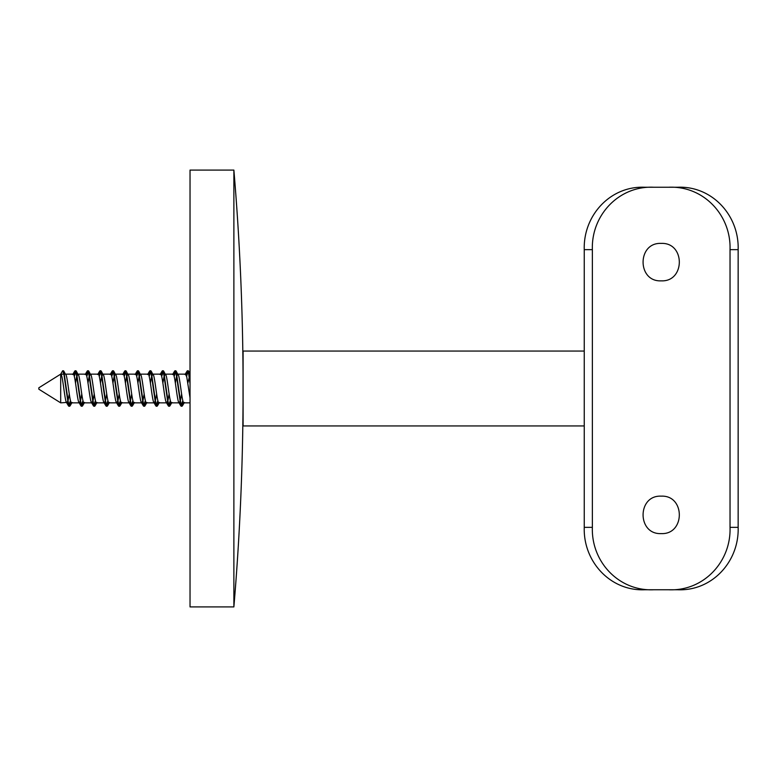 <?xml version="1.0" encoding="UTF-8"?>
<svg xmlns="http://www.w3.org/2000/svg" width="777" height="777" viewBox="0 0 777 777"><rect width="100%" height="100%" fill="white"/><g stroke="black" fill="none" stroke-linecap="round" stroke-linejoin="round"><path stroke-width="1.17" d="M233.877 606.915A2596.579 2596.579 0 0 0 243.046 402.855L243.046 374.145A2596.579 2596.579 0 0 0 233.877 170.085L190.035 170.085L190.035 606.915L233.877 606.915L233.877 170.085M38.85 389.209L38.85 387.791L60.693 374.145L60.693 402.855L38.85 389.209M175.359 382.983L176.457 376.884L177.7 374.145L185.499 374.145L186.752 376.884L190.035 397.882M190.035 402.855L183.945 402.855C181.867 403.749 179.778 373.251 177.7 374.145L176.136 371.095L180.74 402.845L181.993 406.235L183.353 402.224M162.879 382.983L163.976 376.884L165.219 374.145L173.018 374.145C175.097 373.251 177.185 403.749 179.264 402.855L171.464 402.855C169.386 403.749 167.298 373.251 165.219 374.145L163.656 371.095L168.259 402.845L169.512 406.235L170.872 402.224M173.611 374.776L174.971 370.765L176.224 374.155L180.827 405.905L178.788 402.457L179.264 402.855L180.507 400.116L181.604 394.017M150.398 382.983L151.496 376.884L152.739 374.145L160.538 374.145C162.616 373.251 164.705 403.749 166.783 402.855L158.984 402.855C156.896 403.749 154.817 373.251 152.739 374.145L151.165 371.095L155.779 402.845L157.032 406.235L158.391 402.224M161.13 374.776L162.49 370.765L163.743 374.155L168.347 405.905L166.307 402.457L166.783 402.855L168.026 400.116L169.124 394.017M137.917 382.983L139.015 376.884L140.258 374.145L148.057 374.145C150.136 373.251 152.224 403.749 154.302 402.855L146.503 402.855C144.415 403.749 142.337 373.251 140.258 374.145L138.685 371.095L143.298 402.845L144.551 406.235L145.911 402.224M148.65 374.776L150.01 370.765L151.262 374.155L155.866 405.905L153.827 402.457L154.302 402.855L155.546 400.116L156.643 394.017M125.437 382.983L126.525 376.884L127.778 374.145L135.577 374.145C137.655 373.251 139.743 403.749 141.822 402.855L134.023 402.855C131.935 403.749 129.856 373.251 127.778 374.145L126.204 371.095L130.818 402.845L132.071 406.235L133.43 402.224M136.169 374.776L137.529 370.765L138.772 374.155L143.386 405.905L141.346 402.457L141.822 402.855L143.065 400.116L144.163 394.017M112.956 382.983L114.044 376.884L115.297 374.145L123.096 374.145C125.175 373.251 127.253 403.749 129.341 402.855L121.533 402.855C119.454 403.749 117.376 373.251 115.297 374.145L113.724 371.095L118.337 402.845L119.59 406.235L120.95 402.224M123.689 374.776L125.048 370.765L126.292 374.155L130.905 405.905L128.865 402.457L129.341 402.855L130.585 400.116L131.682 394.017M100.476 382.983L101.564 376.884L102.817 374.145L110.616 374.145C112.694 373.251 114.773 403.749 116.861 402.855L109.052 402.855C106.973 403.749 104.895 373.251 102.817 374.145L101.243 371.095L105.857 402.845L107.109 406.235L108.469 402.224M111.208 374.776L112.568 370.765L113.811 374.155L118.425 405.905L116.385 402.457L116.861 402.855L118.104 400.116L119.202 394.017M87.995 382.983L89.083 376.884L90.336 374.145L98.135 374.145C100.214 373.251 102.292 403.749 104.38 402.855L96.571 402.855C94.493 403.749 92.414 373.251 90.336 374.145L88.763 371.095L93.376 402.845L94.629 406.235L95.989 402.224M98.728 374.776L100.087 370.765L101.331 374.155L105.944 405.905L103.904 402.457L104.38 402.855L105.623 400.116L106.711 394.017M75.515 382.983L76.602 376.884L77.855 374.145L85.655 374.145C87.733 373.251 89.811 403.749 91.89 402.855L84.091 402.855C82.012 403.749 79.934 373.251 77.855 374.145L76.282 371.095L80.895 402.845L82.148 406.235L83.498 402.224M86.247 374.776L87.607 370.765L88.85 374.155L93.463 405.905L91.424 402.457L91.89 402.855L93.143 400.116L94.231 394.017M65.375 374.145L60.693 374.145L62.646 370.765L63.423 370.765L65.375 374.145L73.174 374.145C75.252 373.251 77.331 403.749 79.409 402.855L71.61 402.855C69.532 403.749 67.453 373.251 65.375 374.145L63.801 371.095L68.415 402.845L69.658 406.235L71.018 402.224M73.766 374.776L75.126 370.765L76.369 374.155L80.983 405.905L78.943 402.457L79.409 402.855L80.662 400.116L81.75 394.017M187.84 382.983L190.035 374.184M60.693 374.145C62.772 373.251 64.85 403.749 66.929 402.855L68.182 400.116L69.27 394.017M62.646 370.765L63.889 374.155L68.502 405.905L66.463 402.457L60.693 402.855M74.291 376.33L76.282 371.095M86.771 376.33L88.763 371.095M99.252 376.33L101.243 371.095M111.733 376.33L113.724 371.095M124.213 376.33L126.204 371.095M136.694 376.33L138.685 371.095M149.174 376.33L151.165 371.095M161.655 376.33L163.656 371.095M174.135 376.33L176.136 371.095M186.616 376.33L188.228 370.765L190.035 377.612M68.502 405.905L70.493 400.67M80.983 405.905L82.974 400.67M93.463 405.905L95.464 400.67M105.944 405.905L107.945 400.67M118.425 405.905L120.425 400.67M130.905 405.905L132.906 400.67M143.386 405.905L145.386 400.67M155.866 405.905L157.867 400.67M168.347 405.905L170.348 400.67M180.827 405.905L182.828 400.67M186.091 374.776L187.451 370.765L188.704 374.155L190.035 383.819M661.198 243.405C637.053 242.249 637.043 282.002 661.198 280.847C685.314 282.012 685.392 242.278 661.198 243.405M661.198 496.153C637.053 494.988 637.043 534.751 661.198 533.595C685.314 534.761 685.392 495.017 661.198 496.153M584.246 425.942L243.084 425.942L243.084 351.058L584.246 351.058M668.599 187.247L677.67 187.247C711.917 185.732 739.238 215.297 738.15 249.65L730.03 249.65C731.225 215.151 703.428 185.567 668.599 187.247L653.797 187.247C619.114 185.548 591.161 215.064 592.365 249.65L584.246 249.65C583.177 215.414 610.333 185.752 644.725 187.247L653.797 187.247M738.15 527.35C739.228 561.586 712.062 591.248 677.67 589.753L668.599 589.753C703.292 591.452 731.235 561.936 730.03 527.35L738.15 527.35L738.15 249.65M668.599 589.753L644.725 589.753C610.479 591.268 583.158 561.703 584.246 527.35L584.246 249.65M584.246 527.35L592.365 527.35C591.171 561.849 618.978 591.433 653.797 589.753M592.365 527.35L592.365 249.65M730.03 527.35L730.03 249.65M69.658 406.235L68.881 406.235M75.903 370.765L75.126 370.765M82.148 406.235L81.362 406.235M88.384 370.765L87.607 370.765M94.629 406.235L93.842 406.235M100.864 370.765L100.087 370.765M107.109 406.235L106.323 406.235M113.345 370.765L112.568 370.765M119.59 406.235L118.803 406.235M125.825 370.765L125.048 370.765M132.071 406.235L131.284 406.235M138.306 370.765L137.529 370.765M144.551 406.235L143.764 406.235M150.787 370.765L150.01 370.765M157.032 406.235L156.255 406.235M163.267 370.765L162.49 370.765M169.512 406.235L168.735 406.235M175.748 370.765L174.971 370.765M181.993 406.235L181.216 406.235M188.228 370.765L187.451 370.765M74.738 371.095L72.698 374.543M87.228 371.095L85.179 374.543M99.709 371.095L97.669 374.543M112.189 371.095L110.149 374.543M124.67 371.095L122.63 374.543M137.15 371.095L135.111 374.543M149.631 371.095L147.591 374.543M162.111 371.095L160.072 374.543M174.592 371.095L172.552 374.543M187.072 371.095L185.033 374.543M72.086 402.457L70.047 405.905M84.567 402.457L82.527 405.905M97.047 402.457L95.008 405.905M109.528 402.457L107.488 405.905M122.008 402.457L119.969 405.905M134.489 402.457L132.449 405.905M146.97 402.457L144.93 405.905M159.45 402.457L157.41 405.905M171.931 402.457L169.891 405.905M184.411 402.457L182.372 405.905M190.035 373.514L188.617 371.095"/></g></svg>
